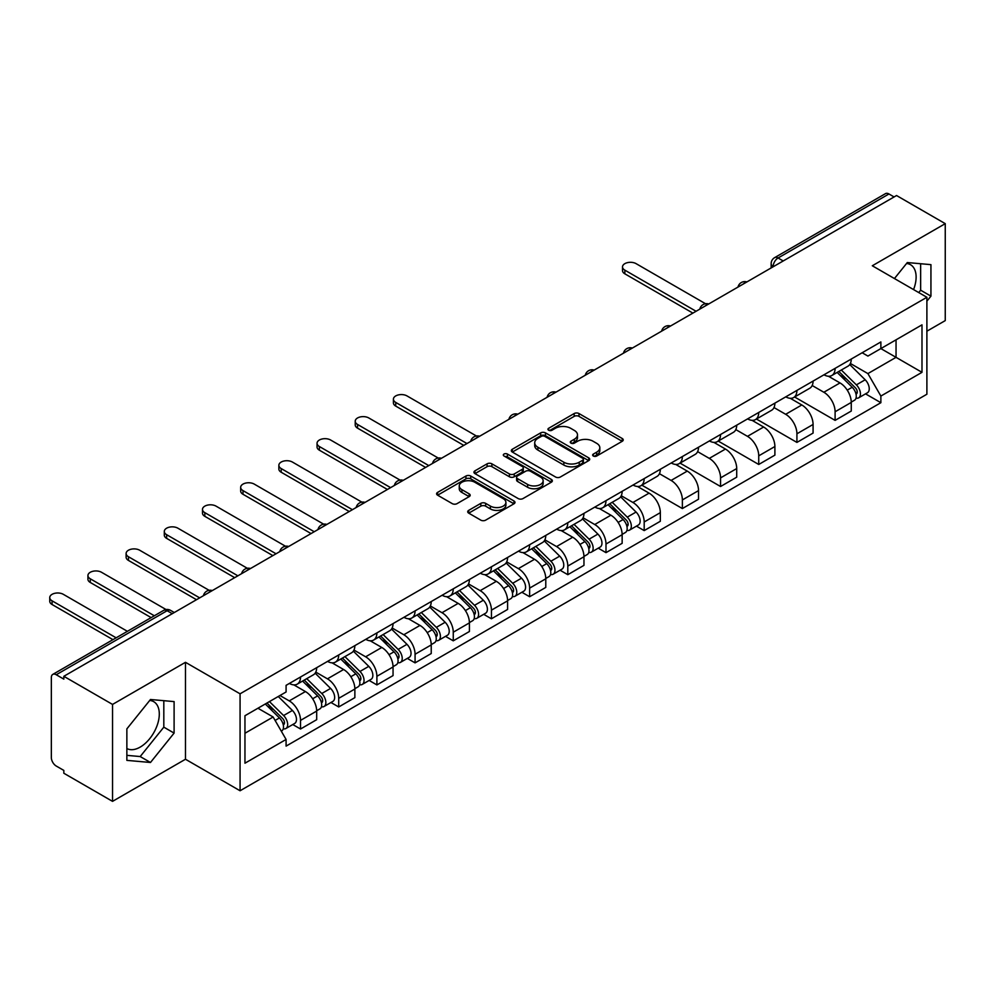 <?xml version="1.0" encoding="UTF-8"?>
<svg xmlns="http://www.w3.org/2000/svg" width="995" height="995" viewBox="0 0 995 995"><rect width="100%" height="100%" fill="white"/><g stroke="black" fill="none" stroke-linecap="round" stroke-linejoin="round"><path stroke-width="1.49" d="M593.343 456.021A2.376 1.368 0 0 0 596.701 456.021L622.236 441.282A3.395 1.965 0 0 0 623.231 439.902A3.395 1.965 0 0 0 622.236 438.509L578.978 413.547A3.395 1.965 0 0 0 574.177 413.547L548.655 428.285A2.376 1.368 0 0 0 547.959 429.255A2.376 1.368 0 0 0 548.655 430.226A2.376 1.368 0 0 0 552.014 430.226L555.322 428.31A10.87 6.281 0 0 1 570.695 428.31L574.302 430.4A10.87 6.281 0 0 1 577.486 434.84A10.87 6.281 0 0 1 574.302 439.268L570.993 441.183A2.376 1.368 0 0 0 570.297 442.153A2.376 1.368 0 0 0 570.993 443.123A2.376 1.368 0 0 0 574.364 443.123L577.66 441.22A10.87 6.281 0 0 1 593.032 441.22L596.639 443.297A10.87 6.281 0 0 1 599.823 447.738A10.87 6.281 0 0 1 596.639 452.178L593.343 454.081A2.376 1.368 0 0 0 592.647 455.051A2.376 1.368 0 0 0 593.343 456.021L593.343 454.081M906.544 263.488A27.002 15.584 -60 0 1 910.524 264.72A27.002 15.584 -60 0 1 913.559 289.582M149.71 700.443A27.002 15.584 -60 0 1 153.703 701.662A27.002 15.584 -60 0 1 157.844 723.303A27.002 15.584 -60 0 1 140.195 747.096A27.002 15.584 -60 0 1 126.862 748.526M468.707 510.36A3.395 1.965 0 0 0 467.712 511.753A3.395 1.965 0 0 0 468.707 513.134L480.834 520.149A3.395 1.965 0 0 0 485.647 520.149L513.992 503.781A3.395 1.965 0 0 0 514.987 502.388A3.395 1.965 0 0 0 513.992 500.995L470.747 476.033A3.395 1.965 0 0 0 465.946 476.033L437.589 492.401A3.395 1.965 0 0 0 436.594 493.794A3.395 1.965 0 0 0 437.589 495.174L452.252 503.632A3.395 1.965 0 0 0 457.053 503.632L469.18 496.629A3.395 1.965 0 0 0 470.175 495.249A3.395 1.965 0 0 0 469.18 493.856L461.916 489.664A9.092 5.249 0 0 1 459.255 485.946A9.092 5.249 0 0 1 464.864 481.107A9.092 5.249 0 0 1 474.777 482.239L503.246 498.682A9.092 5.249 0 0 1 505.908 502.388A9.092 5.249 0 0 1 500.298 507.239A9.092 5.249 0 0 1 490.386 506.094L485.647 503.358A3.395 1.965 0 0 0 480.834 503.358L468.707 510.36L468.707 513.134M240.069 693.813L185.48 662.309L112.534 704.423L63.829 676.301L896.545 195.53L945.25 223.651L872.304 265.764L926.892 297.281L240.069 693.813L240.069 790.764L926.892 394.231L926.892 297.281M555.558 477.003A3.395 1.965 0 0 0 560.359 477.003L588.717 460.635A3.395 1.965 0 0 0 589.712 459.242A3.395 1.965 0 0 0 588.717 457.862L545.471 432.887A3.395 1.965 0 0 0 540.658 432.887L512.313 449.255A3.395 1.965 0 0 0 511.318 450.648A3.395 1.965 0 0 0 512.313 452.041L555.558 477.003M504.975 456.543A2.376 1.368 0 0 1 507.388 456.879L507.388 454.043L551.354 479.428A3.395 1.965 0 0 1 552.349 480.821A3.395 1.965 0 0 1 551.354 482.202L522.997 498.57A3.395 1.965 0 0 1 518.196 498.57L474.951 473.608L474.951 470.834A3.395 1.965 0 0 0 473.956 472.215A3.395 1.965 0 0 0 474.951 473.608M474.951 470.834L487.09 463.832A3.395 1.965 0 0 1 491.891 463.832L509.428 473.956A3.395 1.965 0 0 0 514.228 473.956L522.288 469.304A3.395 1.965 0 0 0 523.283 467.924A3.395 1.965 0 0 0 522.288 466.531L504.017 455.984A2.376 1.368 0 0 1 503.321 455.013A2.376 1.368 0 0 1 504.788 453.745A2.376 1.368 0 0 1 507.388 454.043M112.534 704.423L112.534 801.361L63.829 773.239L63.829 770.416L56.242 766.038A6.928 3.992 -120 0 1 51.342 757.556L51.342 677.57A6.928 3.992 -120 0 1 52.785 674.399L163.665 610.383A6.928 3.992 60 0 1 167.123 610.719L56.242 674.747A6.928 3.992 -120 0 0 52.785 674.399M926.892 331.198L945.25 320.601L945.25 223.651M112.534 801.361L185.48 759.247L240.069 790.764M63.829 676.301L63.829 679.125L56.242 674.747M783.214 260.964L778.078 257.991A6.928 3.992 60 0 0 774.607 257.655L885.488 193.639A6.928 3.992 60 0 1 888.958 193.975L778.078 257.991A6.928 3.992 120 0 0 773.177 266.473L773.177 266.759M894.095 196.948L888.958 193.975M835.104 368.361A15.92 9.191 60 0 1 831.808 375.513L847.964 366.185A15.92 9.191 -120 0 0 851.26 359.033M812.181 385.513L823.848 392.254A15.92 9.191 60 0 1 835.104 411.756L851.26 402.428A15.92 9.191 -120 0 0 840.004 382.926L828.437 376.247M851.26 402.428L851.26 411.047L835.104 420.375L794.607 396.993M831.808 375.513A15.92 9.191 60 0 1 823.972 374.792M835.104 411.756L835.104 420.375M796.92 390.413A15.92 9.191 60 0 1 793.624 397.565L809.781 388.237A15.92 9.191 -120 0 0 813.077 381.085M756.424 419.032L796.92 442.414L813.077 433.086L813.077 424.467A15.92 9.191 -120 0 0 801.808 404.965L790.254 398.286M793.624 397.565A15.92 9.191 60 0 1 785.776 396.843M773.986 407.552L785.664 414.293A15.92 9.191 60 0 1 796.92 433.795L796.92 442.414M758.737 412.452A15.92 9.191 60 0 1 755.441 419.604L771.598 410.276A15.92 9.191 -120 0 0 774.894 403.124M718.241 441.083L758.737 464.466L774.894 455.138L774.894 446.519A15.92 9.191 -120 0 0 763.625 427.017L752.071 420.338M755.441 419.604A15.92 9.191 60 0 1 747.593 418.883M735.803 429.604L747.481 436.345A15.92 9.191 60 0 1 758.737 455.847L758.737 464.466M720.554 434.504A15.92 9.191 60 0 1 717.258 441.656L733.402 432.327A15.92 9.191 -120 0 0 736.71 425.176M680.058 463.123L720.554 486.505L736.71 477.177L736.71 468.558A15.92 9.191 -120 0 0 725.442 449.056L713.888 442.377M717.258 441.656A15.92 9.191 60 0 1 709.41 440.934M697.619 451.643L709.286 458.384A15.92 9.191 60 0 1 720.554 477.886L720.554 486.505M682.371 456.543A15.92 9.191 60 0 1 679.063 463.695L695.219 454.367A15.92 9.191 -120 0 0 698.515 447.215M641.875 485.174L682.371 508.557L698.527 499.229L698.527 490.61A15.92 9.191 -120 0 0 687.259 471.108L675.704 464.429M679.063 463.695A15.92 9.191 60 0 1 671.227 462.974M659.436 473.695L671.103 480.436A15.92 9.191 60 0 1 682.371 499.938L682.371 508.557M644.175 478.595A15.92 9.191 60 0 1 640.879 485.747L657.036 476.418A15.92 9.191 -120 0 0 660.332 469.267M636.439 526.131L644.188 530.596L660.332 521.268L660.332 512.649A15.92 9.191 -120 0 0 649.076 493.147L637.509 486.468M640.879 485.747A15.92 9.191 60 0 1 633.044 485.025M621.253 495.734L632.919 502.475A15.92 9.191 60 0 1 644.188 521.977L644.188 530.596M605.992 500.634A15.92 9.191 60 0 1 602.696 507.786L618.853 498.458A15.92 9.191 -120 0 0 622.149 491.306M598.256 548.17L605.992 552.648L622.149 543.32L622.149 534.701A15.92 9.191 -120 0 0 610.893 515.199L599.326 508.52M602.696 507.786A15.92 9.191 60 0 1 594.861 507.064M583.07 517.786L594.736 524.527A15.92 9.191 60 0 1 605.992 544.029L605.992 552.648M567.809 522.686A15.92 9.191 60 0 1 564.513 529.837L580.67 520.509A15.92 9.191 -120 0 0 583.965 513.358M560.073 570.222L567.809 574.687L583.965 565.359L583.965 556.74A15.92 9.191 -120 0 0 572.71 537.238L561.143 530.559M564.513 529.837A15.92 9.191 60 0 1 556.678 529.116M544.887 539.825L556.553 546.566A15.92 9.191 60 0 1 567.809 566.068L567.809 574.687M529.626 544.725A15.92 9.191 60 0 1 526.33 551.877L542.486 542.549A15.92 9.191 -120 0 0 545.782 535.397M521.89 592.261L529.626 596.739L545.782 587.411L545.782 578.791A15.92 9.191 -120 0 0 534.526 559.289L522.96 552.611M526.33 551.877A15.92 9.191 60 0 1 518.494 551.155M506.704 561.876L518.37 568.618A15.92 9.191 60 0 1 529.626 588.12L529.626 596.739M491.443 566.777A15.92 9.191 60 0 1 488.147 573.928L504.303 564.6A15.92 9.191 -120 0 0 507.599 557.449M483.694 614.313L491.443 618.778L507.599 609.45L507.599 600.831A15.92 9.191 -120 0 0 496.343 581.329L484.776 574.65M488.147 573.928A15.92 9.191 60 0 1 480.311 573.207M468.521 583.916L480.187 590.657A15.92 9.191 60 0 1 491.443 610.159L491.443 618.778M453.26 588.816A15.92 9.191 60 0 1 449.964 595.968L466.12 586.64A15.92 9.191 -120 0 0 469.416 579.488M445.511 636.352L453.26 640.83L469.416 631.502L469.416 622.882A15.92 9.191 -120 0 0 458.16 603.38L446.593 596.701M449.964 595.968A15.92 9.191 60 0 1 442.128 595.246M430.337 605.967L442.004 612.709A15.92 9.191 60 0 1 453.26 632.211L453.26 640.83M415.077 610.868A15.92 9.191 60 0 1 411.781 618.019L427.937 608.691A15.92 9.191 -120 0 0 431.233 601.54M407.328 658.404L415.077 662.869L431.233 653.541L431.233 644.922A15.92 9.191 -120 0 0 419.977 625.42L408.41 618.741M411.781 618.019A15.92 9.191 60 0 1 403.945 617.298M392.154 628.007L403.821 634.748A15.92 9.191 60 0 1 415.077 654.25L415.077 662.869M376.894 632.907A15.92 9.191 60 0 1 373.598 640.059L389.754 630.731A15.92 9.191 -120 0 0 393.05 623.579M369.145 680.443L376.894 684.921L393.05 675.593L393.05 666.973A15.92 9.191 -120 0 0 381.794 647.471L370.227 640.792M373.598 640.059A15.92 9.191 60 0 1 365.762 639.337M353.971 650.058L365.638 656.799A15.92 9.191 60 0 1 376.894 676.301L376.894 684.921M338.71 654.959A15.92 9.191 60 0 1 335.414 662.11L351.571 652.782A15.92 9.191 -120 0 0 354.867 645.631M330.962 702.495L338.71 706.96L354.867 697.632L354.867 689.013A15.92 9.191 -120 0 0 343.598 669.511L332.044 662.832M335.414 662.11A15.92 9.191 60 0 1 327.566 661.389M315.776 672.098L327.454 678.839A15.92 9.191 60 0 1 338.71 698.341L338.71 706.96M300.527 676.998A15.92 9.191 60 0 1 297.231 684.15L313.375 674.821A15.92 9.191 -120 0 0 316.684 667.67M292.779 724.534L300.527 729.012L316.684 719.683L316.684 711.064A15.92 9.191 -120 0 0 305.415 691.562L293.861 684.883M297.231 684.15A15.92 9.191 60 0 1 289.383 683.428M279.968 695.517L289.259 700.89A15.92 9.191 60 0 1 300.527 720.392L300.527 729.012M862.155 352.752L867.901 356.073L921.992 324.843L896.047 339.817L896.047 357.342L867.901 373.598L850.364 363.461M244.957 733.253L273.115 716.997L286.087 739.459L244.957 763.202L244.957 715.728L286.087 691.985L286.087 685.344L880.873 341.944L880.873 348.586L921.992 372.329L880.873 396.06L867.901 373.598M921.992 324.843L921.992 372.329M286.087 739.459L286.087 746.113L880.873 402.701L880.873 396.06M926.892 301.162L930.934 296.149L930.934 264.645L907.316 262.543L894.443 278.55M185.48 662.309L185.48 759.247M126.862 760.367L150.481 762.481L174.1 733.091L174.1 701.599L150.481 699.497L126.862 728.875L126.862 760.367M273.115 716.997L257.929 708.229M865.538 393.858L880.873 402.701M918.746 292.58L920.649 290.204L920.649 263.737M920.649 290.204L930.934 296.149M126.862 755.354L140.195 756.548L163.814 727.158L163.814 700.679M140.195 756.548L150.481 762.481M163.814 727.158L174.1 733.091M594.289 456.357L596.639 455.001A10.87 6.281 0 0 0 599.823 450.561L599.823 447.738M577.486 434.84L577.486 437.663A10.87 6.281 0 0 1 574.302 442.103L571.951 443.459M622.186 441.307L578.978 416.37A3.395 1.965 0 0 0 574.177 416.37L549.601 430.561M588.667 460.66L545.471 435.723A3.395 1.965 0 0 0 540.658 435.723L512.35 452.066M582.709 460.225A2.376 1.368 0 0 0 583.406 459.242A2.376 1.368 0 0 0 582.709 458.272L544.75 436.357A2.376 1.368 0 0 0 541.379 436.357L537.897 438.372A10.87 6.281 0 0 0 534.713 442.812A10.87 6.281 0 0 0 537.897 447.252L563.842 462.227A10.87 6.281 0 0 0 579.227 462.227L582.709 460.225L582.709 463.048A2.376 1.368 0 0 0 583.406 462.078L583.406 459.242M534.713 442.812L534.713 445.636A10.87 6.281 0 0 0 537.897 450.076L537.897 447.252M582.709 463.048L579.227 465.063A10.87 6.281 0 0 1 563.842 465.063L537.897 450.076M475.001 473.632L487.09 466.655L487.09 463.832M523.283 467.924L523.283 470.747A3.395 1.965 0 0 1 522.288 472.127L514.228 476.779A3.395 1.965 0 0 1 509.428 476.779L491.891 466.655A3.395 1.965 0 0 0 487.09 466.655M507.388 456.879L551.305 482.227M527.624 484.453A9.092 5.249 0 0 0 537.536 485.597A9.092 5.249 0 0 0 543.146 480.747A9.092 5.249 0 0 0 540.484 477.04L530.447 471.244A3.395 1.965 0 0 0 525.646 471.244L517.599 475.896A3.395 1.965 0 0 0 516.604 477.277A3.395 1.965 0 0 0 517.599 478.67L527.624 484.453L527.624 487.289A9.092 5.249 0 0 0 537.536 488.421A9.092 5.249 0 0 0 543.146 483.57L543.146 480.747M516.604 477.277L516.604 480.112A3.395 1.965 0 0 0 517.599 481.493L517.599 478.67M527.624 487.289L517.599 481.493M505.908 502.388L505.908 505.211A9.092 5.249 0 0 1 500.298 510.062A9.092 5.249 0 0 1 490.386 508.93L485.647 506.181A3.395 1.965 0 0 0 480.834 506.181L468.744 513.159M459.255 485.946L459.255 488.781A9.092 5.249 0 0 0 461.916 492.488L461.916 489.664M469.142 496.654L461.916 492.488M513.942 503.806L470.747 478.856A3.395 1.965 0 0 0 465.946 478.856L437.638 495.199L437.589 492.401M837.156 372.428L852.205 387.266A8.656 5 60 0 1 854.481 400.239L851.26 402.104M840.153 375.389L846.534 379.07M705.517 303.724L636.103 263.65A7.96 4.602 -0 0 0 627.422 262.655A7.96 4.602 -0 0 0 622.509 266.896A7.96 4.602 -0 0 0 624.848 270.155L696.077 311.273M838.822 371.458L855.302 387.714A4.154 2.4 60 0 1 856.396 393.933A4.154 2.4 60 0 1 856.011 394.095M841.322 370.016L856.359 384.866A8.656 5 60 0 1 858.648 397.838A8.656 5 60 0 1 856.036 398.112M849.742 364.543L865.177 379.779A8.656 5 60 0 1 867.453 392.751L858.648 397.838M692.893 313.114L624.848 273.824A7.96 4.602 180 0 1 622.509 270.578L622.509 266.896M608.057 504.701L623.094 519.539A8.656 5 60 0 1 625.382 532.512L622.149 534.377M611.054 507.661L617.435 511.343M476.418 435.997L407.005 395.923A7.96 4.602 -0 0 0 398.323 394.928A7.96 4.602 -0 0 0 393.411 399.169A7.96 4.602 -0 0 0 395.736 402.428L466.966 443.546M609.724 503.731L626.191 519.987A4.154 2.4 60 0 1 627.285 526.206A4.154 2.4 60 0 1 626.912 526.367M612.211 502.288L627.26 517.139A8.656 5 60 0 1 629.536 530.111A8.656 5 60 0 1 626.925 530.385M620.631 496.816L636.066 512.052A8.656 5 60 0 1 638.355 525.024L629.536 530.111M463.782 445.387L395.736 406.097A7.96 4.602 180 0 1 393.411 402.851L393.411 399.169M569.874 526.741L584.911 541.578A8.656 5 60 0 1 587.199 554.551L583.965 556.416M572.871 529.701L579.239 533.382M438.235 458.048L368.809 417.975A7.96 4.602 -0 0 0 360.14 416.967A7.96 4.602 -0 0 0 355.227 421.221A7.96 4.602 -0 0 0 357.553 424.467L428.783 465.598M571.54 525.783L588.008 542.026A4.154 2.4 60 0 1 589.102 548.257A4.154 2.4 60 0 1 588.729 548.407M574.028 524.34L589.077 539.178A8.656 5 60 0 1 591.353 552.15A8.656 5 60 0 1 588.741 552.436M582.448 518.868L597.883 534.091A8.656 5 60 0 1 600.172 547.063L591.353 552.15M425.599 467.426L357.553 428.148A7.96 4.602 180 0 1 355.227 424.89L355.227 421.221M531.678 548.792L546.728 563.63A8.656 5 60 0 1 549.004 576.602L545.782 578.468M534.688 551.752L541.056 555.434M400.052 480.087L330.626 440.014A7.96 4.602 -0 0 0 321.957 439.019A7.96 4.602 -0 0 0 317.044 443.26A7.96 4.602 -0 0 0 319.37 446.519L390.6 487.637M533.357 547.822L549.825 564.078A4.154 2.4 60 0 1 550.919 570.297A4.154 2.4 60 0 1 550.546 570.458M535.845 546.379L550.882 561.23A8.656 5 60 0 1 553.17 574.202A8.656 5 60 0 1 550.558 574.476M544.265 540.907L559.7 556.143A8.656 5 60 0 1 561.988 569.115L553.17 574.202M387.416 489.478L319.37 450.188A7.96 4.602 180 0 1 317.044 446.942L317.044 443.26M493.495 570.831L508.544 585.669A8.656 5 60 0 1 510.821 598.642L507.599 600.507M496.505 573.792L502.873 577.473M361.869 502.139L292.443 462.066A7.96 4.602 -0 0 0 283.774 461.058A7.96 4.602 -0 0 0 278.861 465.312A7.96 4.602 -0 0 0 281.187 468.558L352.417 509.689M495.174 569.874L511.641 586.117A4.154 2.4 60 0 1 512.736 592.348A4.154 2.4 60 0 1 512.363 592.498M497.662 568.431L512.699 583.269A8.656 5 60 0 1 514.987 596.241A8.656 5 60 0 1 512.375 596.527M506.082 562.959L521.517 578.182A8.656 5 60 0 1 523.793 591.154L514.987 596.241M349.233 511.517L281.187 472.239A7.96 4.602 180 0 1 278.861 468.981L278.861 465.312M455.312 592.883L470.361 607.721A8.656 5 60 0 1 472.637 620.693L469.416 622.559M458.322 595.843L464.69 599.525M323.673 524.178L254.26 484.105A7.96 4.602 -0 0 0 245.591 483.11A7.96 4.602 -0 0 0 240.666 487.351A7.96 4.602 -0 0 0 243.004 490.61L314.233 531.728M456.979 591.913L473.458 608.169A4.154 2.4 60 0 1 474.553 614.388A4.154 2.4 60 0 1 474.18 614.549M459.479 590.47L474.515 605.321A8.656 5 60 0 1 476.804 618.293A8.656 5 60 0 1 474.192 618.567M467.899 584.998L483.334 600.234A8.656 5 60 0 1 485.61 613.206L476.804 618.293M311.049 533.569L243.004 494.279A7.96 4.602 180 0 1 240.666 491.032L240.666 487.351M417.129 614.922L432.178 629.76A8.656 5 60 0 1 434.454 642.733L431.233 644.598M420.126 617.883L426.507 621.564M285.49 546.23L216.077 506.156A7.96 4.602 -0 0 0 207.408 505.149A7.96 4.602 -0 0 0 202.482 509.403A7.96 4.602 -0 0 0 204.821 512.649L276.05 553.78M418.796 613.965L435.275 630.208A4.154 2.4 60 0 1 436.37 636.439A4.154 2.4 60 0 1 435.984 636.589M421.295 612.522L436.332 627.36A8.656 5 60 0 1 438.621 640.332A8.656 5 60 0 1 436.009 640.618M429.716 607.049L445.151 622.273A8.656 5 60 0 1 447.427 635.245L438.621 640.332M272.866 555.608L204.821 516.33A7.96 4.602 180 0 1 202.482 513.072L202.482 509.403M378.946 636.974L393.995 651.812A8.656 5 60 0 1 396.271 664.784L393.05 666.65M381.943 639.934L388.324 643.616M247.307 568.269L177.894 528.196A7.96 4.602 -0 0 0 169.212 527.201A7.96 4.602 -0 0 0 164.299 531.442A7.96 4.602 -0 0 0 166.638 534.701L237.867 575.819M380.612 636.004L397.092 652.26A4.154 2.4 60 0 1 398.187 658.479A4.154 2.4 60 0 1 397.801 658.64M383.112 634.561L398.149 649.412A8.656 5 60 0 1 400.438 662.384A8.656 5 60 0 1 397.826 662.658M391.532 629.089L406.967 644.325A8.656 5 60 0 1 409.243 657.297L400.438 662.384M234.683 577.66L166.638 538.37A7.96 4.602 180 0 1 164.299 535.123L164.299 531.442M340.763 659.013L355.8 673.851A8.656 5 60 0 1 358.088 686.824L354.854 688.689M343.76 661.973L350.14 665.655M209.124 590.321L139.71 550.247A7.96 4.602 -0 0 0 131.029 549.24A7.96 4.602 -0 0 0 126.116 553.494A7.96 4.602 -0 0 0 128.454 556.74L199.672 597.871M342.429 658.056L358.909 674.299A4.154 2.4 60 0 1 360.003 680.53A4.154 2.4 60 0 1 359.618 680.679M344.929 656.613L359.966 671.451A8.656 5 60 0 1 362.255 684.423A8.656 5 60 0 1 359.63 684.709M353.337 651.14L368.784 666.364A8.656 5 60 0 1 371.06 679.336L362.255 684.423M196.5 599.699L128.454 560.421A7.96 4.602 180 0 1 126.116 557.163L126.116 553.494M302.579 681.065L317.616 695.903A8.656 5 60 0 1 319.905 708.875L316.671 710.741M305.577 684.025L311.957 687.707M166.053 609.537L101.527 572.287A7.96 4.602 -0 0 0 92.846 571.292A7.96 4.602 -0 0 0 87.933 575.533A7.96 4.602 -0 0 0 90.271 578.791L154.325 615.768M304.246 680.095L320.726 696.351A4.154 2.4 60 0 1 321.82 702.569A4.154 2.4 60 0 1 321.435 702.731M306.746 678.652L321.783 693.503A8.656 5 60 0 1 324.071 706.475A8.656 5 60 0 1 321.447 706.748M315.154 673.18L330.589 688.416A8.656 5 60 0 1 332.877 701.388L324.071 706.475M151.14 617.609L90.271 582.461A7.96 4.602 180 0 1 87.933 579.214L87.933 575.533M265.292 703.987L279.433 717.942A8.656 5 60 0 1 281.722 730.915L281.286 731.163M267.394 706.064L273.774 709.746M127.397 631.315L63.344 594.338A7.96 4.602 -0 0 0 54.663 593.331A7.96 4.602 -0 0 0 49.75 597.585A7.96 4.602 -0 0 0 52.076 600.831L116.141 637.82M266.958 703.03L282.53 718.39A4.154 2.4 60 0 1 283.637 724.621A4.154 2.4 60 0 1 283.252 724.77M269.446 701.587L283.6 715.542A8.656 5 60 0 1 285.876 728.514A8.656 5 60 0 1 283.264 728.8M278.264 696.5L292.406 710.455A8.656 5 60 0 1 294.694 723.427L285.876 728.514M112.957 639.661L52.076 604.512A7.96 4.602 180 0 1 49.75 601.254L49.75 597.585M773.426 266.623L773.177 266.473A6.928 3.992 0 0 1 771.15 263.65L771.15 267.929M338.71 698.341L354.867 689.013M376.894 676.301L393.05 666.973M415.077 654.25L431.233 644.922M453.26 632.211L469.416 622.882M491.443 610.159L507.599 600.831M529.626 588.12L545.782 578.791M567.809 566.068L583.965 556.74M605.992 544.029L622.149 534.701M644.188 521.977L660.332 512.649M682.371 499.938L698.527 490.61M720.554 477.886L736.71 468.558M758.737 455.847L774.894 446.519M796.92 433.795L813.077 424.467M300.527 720.392L316.684 711.064M289.259 700.89L305.415 691.562M327.454 678.839L343.598 669.511M365.638 656.799L381.794 647.471M403.821 634.748L419.977 625.42M442.004 612.709L458.16 603.38M480.187 590.657L496.343 581.329M518.37 568.618L534.526 559.289M556.553 546.566L572.71 537.238M594.736 524.527L610.893 515.199M632.919 502.475L649.076 493.147M671.103 480.436L687.259 471.108M709.286 458.384L725.442 449.056M747.481 436.345L763.625 427.017M785.664 414.293L801.808 404.965M823.848 392.254L840.004 382.926M746.312 282.269A6.928 3.992 120 0 0 743.253 284.035M708.129 304.308A6.928 3.992 120 0 0 705.069 306.074M669.946 326.36A6.928 3.992 120 0 0 666.886 328.126M631.763 348.399A6.928 3.992 120 0 0 628.703 350.165M593.58 370.451A6.928 3.992 120 0 0 590.52 372.217M555.384 392.49A6.928 3.992 120 0 0 552.337 394.256M517.201 414.542A6.928 3.992 120 0 0 514.154 416.308M479.018 436.581A6.928 3.992 120 0 0 475.971 438.347M440.835 458.633A6.928 3.992 120 0 0 437.775 460.399M402.652 480.672A6.928 3.992 120 0 0 399.592 482.438M364.469 502.724A6.928 3.992 120 0 0 361.409 504.49M326.285 524.763A6.928 3.992 120 0 0 323.226 526.529M288.102 546.815A6.928 3.992 120 0 0 285.043 548.581M249.919 568.854A6.928 3.992 120 0 0 246.859 570.62M211.736 590.906A6.928 3.992 120 0 0 208.676 592.672M172.259 613.691L167.123 610.719A6.928 3.992 120 0 1 170.58 610.383A6.928 6.928 0 0 0 163.665 610.383M596.639 455.001L596.639 452.178M570.993 443.123L570.993 441.183M574.302 442.103L574.302 439.268M548.655 430.226L548.655 428.285M574.177 416.37L574.177 413.547M578.978 416.37L578.978 413.547M622.236 441.282L622.236 438.509M512.313 452.041L512.313 449.255M540.658 435.723L540.658 432.887M545.471 435.723L545.471 432.887M588.717 460.635L588.717 457.862M563.842 465.063L563.842 462.227M579.227 465.063L579.227 462.227M491.891 466.655L491.891 463.832M509.428 476.779L509.428 473.956M514.228 476.779L514.228 473.956M522.288 472.127L522.288 469.304M551.354 482.202L551.354 479.428M480.834 506.181L480.834 503.358M485.647 506.181L485.647 503.358M490.386 508.93L490.386 506.094M469.18 496.629L469.18 493.856M465.946 478.856L465.946 476.033M470.747 478.856L470.747 476.033M513.992 503.781L513.992 500.995M852.205 387.266L847.23 390.139M857.255 392.042L855.7 392.938M865.177 379.779L856.359 384.866M624.848 273.824L624.848 270.155M623.094 519.539L618.119 522.412M628.144 524.315L626.589 525.211M636.066 512.052L627.26 517.139M395.736 406.097L395.736 402.428M584.911 541.578L579.936 544.452M589.96 546.354L588.406 547.25M597.883 534.091L589.077 539.178M357.553 428.148L357.553 424.467M546.728 563.63L541.753 566.503M551.777 568.406L550.223 569.302M559.7 556.143L550.882 561.23M319.37 450.188L319.37 446.519M508.544 585.669L503.569 588.542M513.594 590.445L512.039 591.341M521.517 578.182L512.699 583.269M281.187 472.239L281.187 468.558M470.361 607.721L465.386 610.594M475.411 612.497L473.856 613.393M483.334 600.234L474.515 605.321M243.004 494.279L243.004 490.61M432.178 629.76L427.203 632.633M437.228 634.536L435.673 635.432M445.151 622.273L436.332 627.36M204.821 516.33L204.821 512.649M393.995 651.812L389.02 654.685M399.045 656.588L397.49 657.484M406.967 644.325L398.149 649.412M166.638 538.37L166.638 534.701M355.8 673.851L350.837 676.724M360.862 678.627L359.294 679.523M368.784 666.364L359.966 671.451M128.454 560.421L128.454 556.74M317.616 695.903L312.654 698.764M322.678 700.679L321.111 701.575M330.589 688.416L321.783 693.503M90.271 582.461L90.271 578.791M279.433 717.942L275.105 720.442M284.495 722.718L282.928 723.614M292.406 710.455L283.6 715.542M52.076 604.512L52.076 600.831M746.897 281.933A6.928 6.928 0 0 0 738.016 287.058M708.714 303.972A6.928 6.928 0 0 0 699.833 309.109M670.53 326.024A6.928 6.928 0 0 0 661.65 331.148M632.347 348.063A6.928 6.928 0 0 0 623.467 353.2M594.164 370.115A6.928 6.928 0 0 0 585.284 375.239M555.981 392.154A6.928 6.928 0 0 0 547.101 397.291M517.798 414.206A6.928 6.928 0 0 0 508.905 419.33M479.615 436.245A6.928 6.928 0 0 0 470.722 441.382M441.419 458.297A6.928 6.928 0 0 0 432.539 463.421M403.236 480.336A6.928 6.928 0 0 0 394.356 485.473M365.053 502.388A6.928 6.928 0 0 0 356.173 507.512M326.87 524.427A6.928 6.928 0 0 0 317.99 529.564M288.687 546.479A6.928 6.928 0 0 0 279.806 551.603M250.504 568.518A6.928 6.928 0 0 0 241.623 573.655M212.321 590.57A6.928 6.928 0 0 0 203.44 595.694M174.287 612.522L170.58 610.383M774.607 257.655A6.928 6.928 0 0 0 771.15 263.65"/></g></svg>
